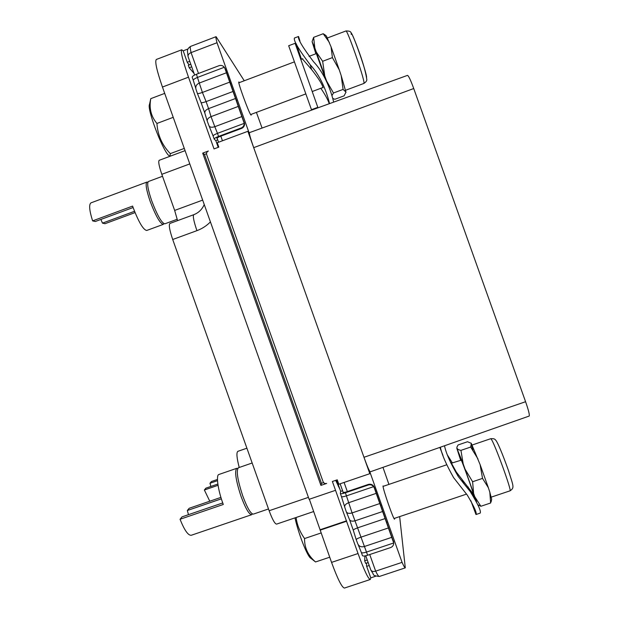 <?xml version="1.0" encoding="UTF-8"?>
<svg xmlns="http://www.w3.org/2000/svg" width="619" height="619" viewBox="0 0 619 619"><rect width="100%" height="100%" fill="white"/><g stroke="black" fill="none" stroke-linecap="round" stroke-linejoin="round"><path stroke-width="0.93" d="M177.56 220.643L174.659 210.421L161.814 174.31C158.998 166.047 158.124 161.373 159.215 160.298L185.081 150.657M313.717 511.518L276.608 524.107C274.882 523.984 272.391 519.527 269.133 510.737L172.709 239.507C169.536 230.121 168.608 224.767 169.931 223.444L193.77 214.692C192.671 215.93 193.732 221.246 196.935 230.647C202.065 228.744 206.56 225.834 210.429 221.912M162.449 87.047L188.493 77.174L214.027 148.908L218.824 147.121L217.254 142.718L247.879 131.305L363.972 457.286L525.585 401.716C528.587 410.351 529.779 415.132 529.144 416.076L370.255 471.817C369.411 471.345 367.315 466.502 363.972 457.286L369.814 473.682L338.817 484.244L337.247 479.818L332.388 481.481L335.537 490.318L309.113 499.309L162.449 87.047C156.708 70.411 154.68 61.219 156.367 59.455L181.707 49.791L183.185 50.828L187.41 62.689L189.252 64.879M375.748 576.204L370.773 577.852L370.286 579.485L344.481 588.05C342.013 587.725 337.703 579.175 331.552 562.392L309.345 499.231M188.493 77.174C182.706 60.523 180.446 51.392 181.707 49.791M191.712 66.829L189.221 67.781L194.08 73.468M189.221 67.781L188.315 65.235L190.807 64.291M326.654 483.431L320.928 485.389L202.699 153.125L208.355 151.021C206.831 151.763 206.274 152.97 206.684 154.626L323.072 481.683C323.799 483.238 324.998 483.818 326.654 483.431M335.668 480.359L339.955 489.374M370.773 577.852L366.525 565.921L366.61 563.027M370.286 579.485C368.251 579.013 364.165 570.362 358.037 553.533L335.537 490.318M367.237 559.955L364.707 560.806L364.877 555.939M364.707 560.806L365.612 563.36L368.15 562.516M256.413 112.387L262.077 128.063M247.879 131.305L249.07 132.752L217.014 42.734C215.985 38.889 215.675 36.869 216.085 36.676L244.257 80.764M413.732 88.532L253.697 147.647C250.502 138.517 249.086 133.518 249.449 132.636L407.488 75.379C408.555 75.688 410.637 80.075 413.732 88.532L525.585 401.716M239.406 82.598L238.864 81.987C237.41 81.445 248.699 112.449 250.842 114.886L251.152 115.149L251.167 114.345M224.72 67.881L244.242 123.359C244.203 125.556 243.182 127.096 241.178 127.978L218.561 136.42C215.59 137.588 214.135 138.494 214.22 139.136L215.814 140.598L217.718 139.886M217.261 138.602L216.828 138.192L219.002 136.838L241.549 128.419C243.553 127.545 244.567 126.005 244.606 123.815L225.316 69.026M215.814 140.598L218.221 147.345M338.431 483.168L338.198 484.445L338.817 484.236M338.198 484.445L340.667 491.37L342.593 490.712M343.034 491.958L342.949 492.531L345.495 492.19L368.328 484.429C370.433 483.841 372.197 484.398 373.621 486.077L374.294 487.346L374.294 487.919L373.621 486.65C372.197 484.956 370.425 484.406 368.313 484.994L345.41 492.77C342.361 493.753 340.667 493.977 340.334 493.451L340.667 491.37M399.65 516.61L405.29 567.855C404.841 567.971 403.766 566.137 402.071 562.361L375.656 571.144C373.257 571.848 371.624 571.422 370.758 569.851L365.752 555.769M369.814 473.682L369.86 471.91L387.664 521.918L386.566 522.281M380.453 505.297L381.606 504.903M402.071 562.361L387.664 521.918M388.925 484.391L382.968 467.36M383.602 486.194L383.006 485.946C382.821 489.025 393.777 520.463 394.574 519.124L394.605 518.304M451.243 463.244L461.279 460.172C462.633 462.641 473.481 492.801 472.73 492.02L471.81 492.329M472.227 492.19L474.92 498.798M476.615 501.986L463.198 463.902L456.814 448.226L460.606 460.072M471.949 492.291L456.319 472.057L451.444 463.174M470.819 500.639L475.988 514.528L480.158 513.128C481.412 511.565 478.1 504.361 470.223 491.517L464.118 483.957L462.192 479.686M472.011 492.267L474.154 497.483M475.988 514.528C477.094 513.19 474.208 506.737 467.33 495.161L453.611 477.636C446.144 464.397 441.734 454.253 440.372 447.22M444.519 445.765C445.904 452.969 450.485 463.213 458.261 476.506L464.118 483.957M452.334 462.873L447.669 455.406M439.823 447.413L442.964 455.375M477.922 504.81L480.878 506.272L475.059 497.165M488.36 487.726L480.104 464.598L482.526 478.394L488.36 487.726L489.822 492.206L490.627 503.007L480.878 506.272M482.526 478.394L472.614 481.737L473.55 492.709M472.939 450.168L471.531 445.471M471.175 443.165L480.104 464.598M489.822 492.206L491.633 499.254M477.945 458.903L470.672 447.057L471.33 443.336L467.515 441.742L458.106 444.945L457.077 446.771C456.427 448.551 457.72 449.742 460.938 450.369L463.198 463.902M465.31 469.604L472.614 481.737M470.672 447.057L460.938 450.369M491.471 500.183L490.627 503.007M374.294 487.919L393.707 542.979C393.707 545.207 392.663 546.739 390.597 547.575L367.647 555.235C364.583 556.179 362.842 556.288 362.432 555.56L361.357 552.535M374.294 487.346L393.653 542.252M346.547 521.26L320.093 530.181M320.193 529.725L346.601 520.811M369.21 565.503L366.68 566.346M327.389 83.263L314.839 47.965L312.108 41.674L315.868 53.776M308.997 56.368L316.355 53.59L326.066 80.4M333.656 102.127C331.769 93.709 325.919 74.822 313.531 61.722C302.49 47.121 297.491 38.703 298.544 36.475L294.443 38.022C293.321 40.39 298.575 49.311 310.212 64.786L311.589 69.506C318.653 78.536 322.476 84.633 323.056 87.805L322.507 87.674M302.358 58.867L311.589 69.506M329.532 103.621C327.637 95.442 322.066 77.452 310.212 64.786M320.828 88.3C325.091 94.514 327.9 99.659 329.262 103.721M299.983 41.156L298.544 36.475M296.284 43.825L301.453 59.207M331.916 95.636L333.471 92.997L326.654 81.074M339.266 69.839L331.057 46.82L332.411 57.613L339.266 69.839L341.201 75.626L343.081 89.415L333.471 92.997M332.411 57.613L322.646 61.289L324.673 75.309M326.399 36.08L331.057 46.82M341.201 75.626L345.99 92.324M329.378 42.479L323.211 33.728L325.625 35.407M316.471 52.313L322.646 61.289M323.211 33.728L313.624 37.357L314.839 47.965M313.624 37.357L312.138 41.488M346.013 92.038L344.11 95.829L334.817 99.295L332.689 98.359M346.006 92.107L343.081 89.415M183.185 50.828L187.936 49.017M189.754 61.32L187.263 62.271M217.014 42.734L191.078 52.615C188.78 53.582 187.789 54.959 188.114 56.739L194.629 75.031M230.136 83.418L231.336 82.961M236.373 100.27L237.371 99.891M224.898 68.415L224.295 67.27C222.886 65.56 221.122 65.034 218.994 65.691L196.432 74.249C193.468 75.456 192.06 76.477 192.215 77.313L193.283 80.323M338.33 483.741L336.473 480.081M323.605 482.603L321.478 483.331L320.928 485.389M206.522 153.713L204.456 154.479L202.699 153.125M321.478 483.331L204.456 154.479M170.326 153.636L169.931 156.259L168.36 155.121C161.582 148.003 146.827 108.418 149.496 104.449L150.773 98.653C148.978 108.217 151.036 116.488 156.94 123.46C157.659 135.112 162.116 145.171 170.326 153.636L184.284 148.421M156.94 123.46L173.227 117.331M150.773 98.653L164.7 93.384M169.931 156.259L178.11 153.249M296.114 517.492C296.973 524.773 299.789 531.791 304.556 538.545C304.409 547.784 308.069 555.583 315.543 561.959L329.71 557.216M304.556 538.545L321.083 532.974M315.543 561.959L310.962 558.353C307.612 557.115 298.389 533.795 295 517.871M177.274 219.25L164.809 223.83C161.644 223.064 157.28 215.381 151.701 200.796C147.871 189.476 146.788 183.046 148.459 181.499L162.511 176.276M147.871 182.218L146.943 182.063C145.256 183.619 146.324 190.048 150.154 201.368C155.733 215.954 160.112 223.621 163.3 224.38L163.888 223.668M135.043 212.611L104.998 223.707L102.475 223.134L134.516 211.296M163.3 224.38L146.703 230.477C143.268 229.819 138.757 222.206 133.155 207.651L132.605 206.088L92.61 220.882C89.322 210.429 88.788 204.409 91.016 202.839L146.943 182.063M100.889 219.443L102.475 223.134M133.108 207.527L95.311 221.501L92.61 220.882M218.058 485.296L204.371 490.008L205.903 488.159L217.865 484.043M209.779 501.212L204.371 490.008M217.47 479.446L211.412 481.536L209.98 483.261L210.901 486.441M239.22 467.477C236.729 457.882 236.28 452.497 237.874 451.328L246.904 448.202M217.517 480.661L209.98 483.261M268.499 508.957L253.364 514.118C250.78 514.01 247.244 507.944 242.756 495.927C237.541 479.988 236.079 470.595 238.385 467.763L252.165 463.004M237.704 468.451L236.752 468.32C234.423 471.167 235.87 480.561 241.077 496.5C245.573 508.516 249.117 514.575 251.724 514.675L191.256 535.273C188.153 535.543 184.416 530.204 180.052 519.271L182.048 516.865L222.739 502.938M252.413 513.971L251.724 514.675M180.052 519.271L223.297 504.47L222.685 502.798C217.803 489.281 215.969 475.021 218.871 474.494L236.752 468.32M220.921 497.39L189.19 508.276L187.333 510.505L188.493 514.66M221.362 498.837L187.333 510.505M311.28 109.137L288.671 45.736L295.093 43.307L317.818 107.319L311.481 109.687L311.28 109.137M241.178 127.978L241.549 128.419M368.328 484.429L368.313 484.994M405.29 567.855L379.339 576.475C378.712 576.645 377.482 574.865 375.656 571.144L369.744 554.539M347.329 491.563L344.087 482.449M472.235 444.991L490.705 438.709L491.122 439.049C494.233 442.26 512.308 491.811 510.002 490.836L491.293 497.111M367.647 555.235L352.087 512.919L345.41 492.77M358.215 544.728L361.318 552.411C361.72 553.131 363.454 553.015 366.518 552.071L393.707 542.979M388.229 528.007L360.745 537.23C357.705 538.313 356.211 539.164 356.25 539.783L357.859 544.031C359.113 546.469 361.248 547.312 364.266 546.546L391.703 537.362M356.227 539.691L353.333 530.367C353.279 529.717 354.764 528.858 357.79 527.775L385.157 518.567M346.377 511.99L349.441 519.434C350.269 521.159 352.211 521.593 355.283 520.741L382.643 511.511M376.058 493.413L348.659 502.705C345.688 503.889 344.381 505.375 344.737 507.17L346.238 511.65C347.05 513.352 349 513.778 352.087 512.919L379.548 503.634M340.365 493.544L341.417 496.515C341.758 497.049 343.452 496.825 346.508 495.85L373.621 486.65M393.452 541.71L393.398 540.983M331.552 562.392L358.037 553.533M345.905 30.989C347.058 28.776 364.266 78.133 364.011 82.853L363.895 83.441C366.077 81.956 367.044 80.609 366.788 79.402C365.667 71.657 362.618 61.173 357.635 47.942C355.399 41.682 351.631 32.792 350.911 32.528C350.633 31.422 348.961 30.904 345.905 30.989L327.482 37.945M351.244 34.385C350.099 25.588 366.781 72.33 366.587 77.375M187.998 56.19L187.464 51.307C187.642 50.797 186.861 48.909 190.606 46.394C190.018 46.657 190.18 48.731 191.078 52.615L198.498 73.46M222.461 140.776L220.813 136.157M243.956 121.951L244.327 122.415M226.275 72.841L199.279 83.054L196.432 74.249M224.295 67.27L197.554 77.398C194.59 78.605 193.182 79.619 193.329 80.447L195.759 88.277M229.471 82.226L202.413 92.44L199.279 83.054C196.471 84.362 195.349 86.366 195.921 89.051L197.353 93.337C197.701 93.817 199.388 93.523 202.413 92.44L206.096 101.617C203.078 102.692 201.392 102.971 201.028 102.46L197.384 93.423M233.054 91.465L206.096 101.617L208.588 108.619L235.553 98.483M207.21 120.984L204.904 113.339C204.448 111.474 205.678 109.903 208.588 108.619L211.025 116.643C208.1 117.92 206.862 119.49 207.319 121.339L208.982 125.742C209.826 127.336 211.775 127.653 214.816 126.694L211.025 116.643L238.114 106.483M241.851 116.581L214.816 126.694L217.47 133.348C214.499 134.524 213.052 135.437 213.129 136.087L214.182 139.035M244.242 123.359L217.47 133.348L218.561 136.42M202.668 200.107L174.659 210.421M161.814 174.31L189.793 163.911M172.709 239.507L196.935 230.647M269.133 510.737L308.417 497.359M343.29 492.67L340.133 483.795M383.053 486.387L446.647 464.807M470.223 491.517L468.088 486.898M450.609 462.749L451.003 462.617M471.407 493.196L472.22 492.917M458.261 476.506L456.319 472.057M491.679 498.937L491.254 501.452M490.705 438.709C493.343 438.5 494.906 438.894 495.401 439.9C497.011 440.674 502.674 454.199 508.423 470.432C513.422 486.426 514.745 487.702 510.002 490.836M394.048 518.49L466.571 494.094M353.302 530.266L349.588 519.774M344.651 506.837L341.456 496.608M393.568 542.074L393.514 541.346M379.339 576.475C374.936 575.98 372.924 575.175 373.288 574.053L371.005 570.339M250.618 114.546L305.84 93.902M312.378 91.457L322.963 87.496M326.639 36.289L324.611 34.525M345.657 90.242L363.895 83.441M238.849 82.799L294.412 61.861M300.989 59.385L302.792 58.704M216.085 36.676L190.606 46.394M218.553 142.238L216.998 137.859M225.177 68.678L224.759 68.067M204.796 112.983L201.067 102.553M213.098 135.987L209.121 126.052M338.895 486.402L338.461 486.549M204.247 204.541C202.096 209.431 198.606 212.82 193.77 214.692"/></g></svg>
